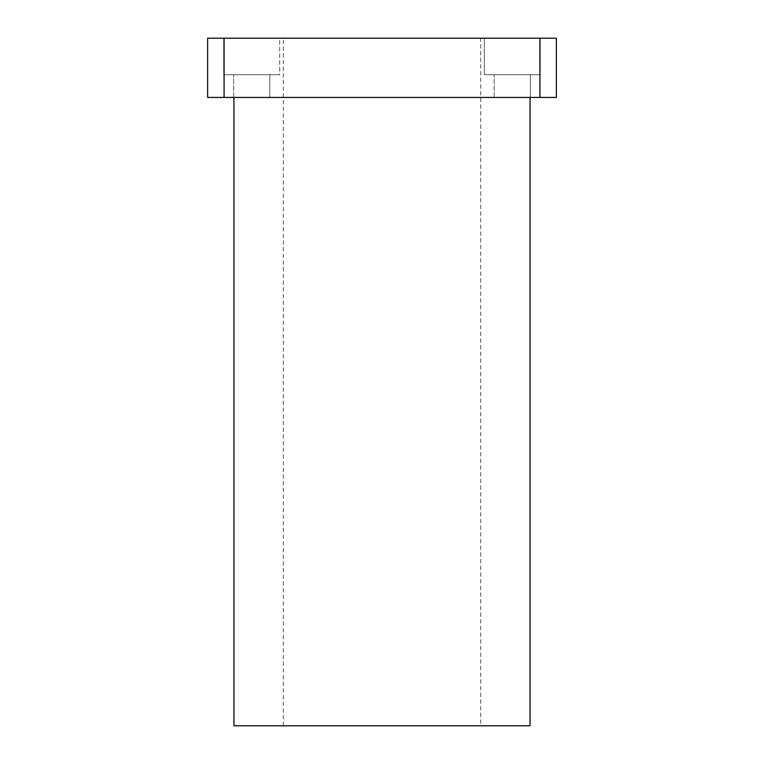 <?xml version="1.0" encoding="UTF-8"?>
<svg xmlns="http://www.w3.org/2000/svg" width="764" height="764" viewBox="0 0 764 764"><rect width="100%" height="100%" fill="white"/><g stroke="black" fill="none" stroke-linecap="round" stroke-linejoin="round"><path stroke-width="0.57" stroke-dasharray="3.82 2.86" d="M540.244 74.719L484.309 74.719L540.244 74.719L484.309 74.719L540.244 74.719L540.244 38.2L484.309 38.2L540.244 38.2L540.244 74.719M530.369 74.719L494.184 74.719L530.369 74.719L530.369 97.42L494.184 97.42L530.369 97.42L494.184 97.42L530.369 97.42L530.369 74.719L494.184 74.719L530.369 74.719M279.691 74.719L223.756 74.719L279.691 74.719L223.756 74.719L279.691 74.719L279.691 38.2L223.756 38.2L279.691 38.2L279.691 74.719M269.816 74.719L233.631 74.719L269.816 74.719L269.816 97.42L233.631 97.42L269.816 97.42L233.631 97.42L269.816 97.42L269.816 74.719L233.631 74.719L269.816 74.719M279.691 38.2L223.756 38.2L279.691 38.2M540.244 38.2L484.309 38.2L540.244 38.2M556.364 97.42L539.919 97.42L539.919 38.2L556.364 38.2L556.364 97.42M539.919 38.2L224.081 38.2L224.081 97.42L207.636 97.42L207.636 38.2L224.081 38.2M480.699 38.2L283.301 38.2L480.699 38.2L480.699 725.8L283.301 725.8L480.699 725.8M530.044 725.8L233.956 725.8M530.044 97.42L233.956 97.42L530.044 97.42M539.919 97.42L224.081 97.42M484.309 74.719L484.309 38.2L484.309 74.719M494.184 97.42L494.184 74.719L494.184 97.42M223.756 74.719L223.756 38.2L223.756 74.719M233.631 97.42L233.631 74.719L233.631 97.42M283.301 725.8L283.301 38.2"/><path stroke-width="1.15" d="M556.364 97.42L556.364 38.2L539.919 38.2L539.919 97.42L556.364 97.42M224.081 38.2L207.636 38.2L207.636 97.42L224.081 97.42L224.081 38.2L539.919 38.2M224.081 97.42L539.919 97.42M233.956 97.42L233.956 725.8L530.044 725.8L530.044 97.42"/></g></svg>
